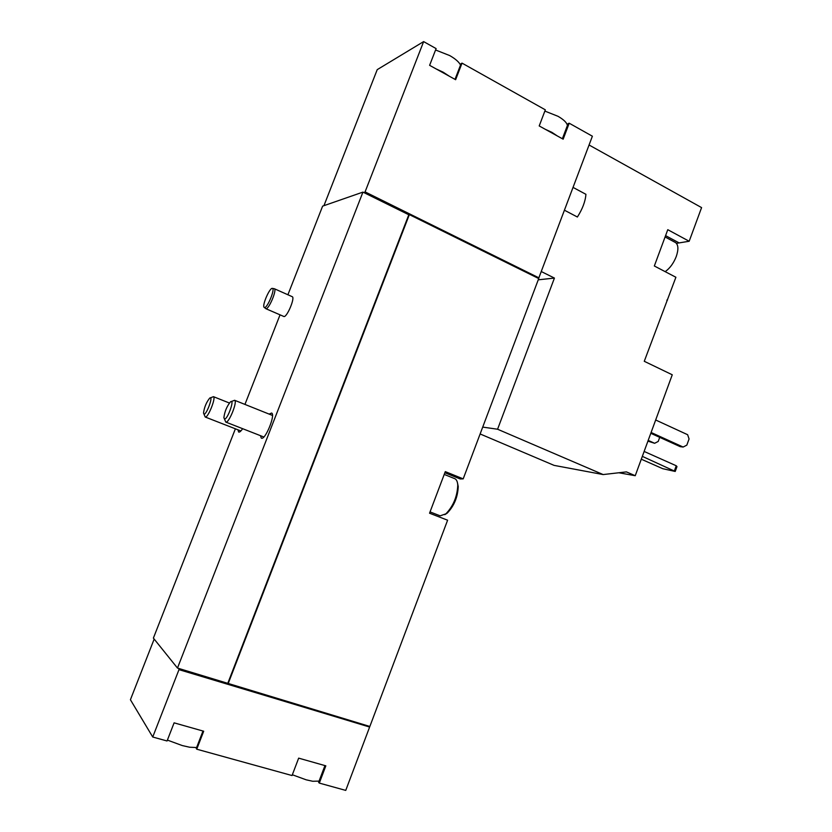 <?xml version="1.0" encoding="UTF-8"?>
<svg xmlns="http://www.w3.org/2000/svg" width="832" height="832" viewBox="0 0 832 832"><rect width="100%" height="100%" fill="white"/><g stroke="black" fill="none" stroke-linecap="round" stroke-linejoin="round"><path stroke-width="1.25" d="M541.351 271.575L554.424 278.075L497.578 429.229L603.148 474.562L626.423 471.89L635.232 475.717L672.256 374.785L644.27 361.296L675.896 277.254L654.337 265.99L667.774 229.694L689.177 241.259L701.584 207.605L589.066 144.997M635.232 475.717L618.842 472.763M480.126 433.961L554.091 465.379L603.148 474.562M564.47 210.226L577.387 217.017C582.525 208.946 585.374 201.386 585.926 194.314L573.071 187.418M667.482 300.082L666.827 300.123M676.437 243.339L689.177 241.259M323.939 205.67L377.229 69.638L423.634 41.6L436.114 48.599L429.614 65.322L455.624 79.706L462.03 63.128L545.334 109.834L539.209 125.944L563.16 139.183L569.202 123.209L592.384 136.209L538.73 278.158M167.398 740.095L182.281 745.566L189.602 747.219L196.602 747.542M292.344 774.758L306.166 779.813L312.728 781.269L319.062 781.113M435.573 49.993L449.727 55.578C455.395 58.833 458.994 61.994 460.533 65.062M544.856 111.082L558.012 116.303C563.784 119.652 566.914 122.72 567.393 125.518M423.634 41.6L365.082 191.89L538.97 277.878M455 79.362L461.084 63.617L462.03 63.128M562.37 138.757L568.121 123.583L569.202 123.209M154.17 639.07L130.416 699.733L152.734 737.017L178.984 669.646L369.554 726.887M369.585 727.168L345.748 790.4L319.301 783.089L325.832 765.835L305.302 760.022L319.29 763.984M152.734 737.017L167.055 740.979L174.106 722.842L203.694 731.224L196.747 749.195L292.042 775.549L298.667 758.139L305.302 760.022M235.383 428.813L153.39 638.102L177.476 668.065L369.855 726.461L447.606 520.208L429.551 513.209L445.286 471.619L463.195 478.868L538.72 278.554L409.354 214.614L228.155 683.654M178.974 668.512L227.978 683.467M178.984 669.646L179.119 668.699M444.86 472.732L460.231 478.962L463.195 478.868M177.476 668.065L362.939 192.109L322.629 206.128L287.903 294.767M280.02 314.891L244.941 404.414M292.146 296.65L292.313 296.722C295.152 297.835 287.227 316.836 284.045 316.566L265.834 308.693M242.622 428.688C240.864 431.319 239.533 432.432 238.638 432.026L237.952 429.811M269.121 414.097L271.648 413.026C275.818 414.658 264.93 441.002 261.29 438.079L260.458 435.666M362.939 192.109L408.803 214.76L227.802 683.27M408.803 214.76L409.354 214.614M364.302 192.774L409.084 214.687M364.551 192.691L365.082 191.89M364.832 191.974L538.793 277.992L538.606 278.491M324.948 765.586L318.604 782.33L319.301 783.089M202.987 731.026L196.248 748.467L196.747 749.195M178.828 669.458L369.502 727.012L369.72 726.43M435.968 68.838L443.269 72.249L449.353 76.242M545.054 129.178L551.918 132.361L557.388 136.001M181.334 724.89L196.57 729.206M554.424 278.075L538.242 279.822M497.578 429.229L482.716 427.097M651.092 432.474L683.134 447.044L686.826 445.13L689.073 438.963L687.627 434.71L655.668 419.994M650.79 433.295L680.191 446.649L683.134 447.044M647.91 441.137L654.628 443.29L658.206 441.449L659.714 437.351M648.19 440.388L654.628 443.29M642.325 456.362L675.22 471.453L662.792 468.707L641.285 459.202M644.134 451.443L676.25 465.764L674.482 470.621M676.25 465.764L676.978 466.606L675.22 471.453M675.085 242.32L675.574 242.59C678.402 244.858 678.631 249.496 676.26 256.516C673.556 263.318 669.854 268.362 665.163 271.648M264.347 307.518L266.074 308.714C269.11 308.911 277.077 289.786 274.383 288.746L272.314 288.382C269.734 287.602 262.059 305.136 264.046 307.278L264.607 307.549C267.675 307.684 275.517 288.194 272.314 288.382M224.474 418.995C227.594 419.942 235.279 397.821 230.412 401.929C226.824 406.318 224.65 411.58 223.881 417.695L224.474 418.995M224.432 418.985L225.805 422.105C228.852 423.498 237.754 401.461 234.624 400.286L231.265 401.544M444.798 514.675L447.252 513.094C454.126 505.908 457.787 497.058 458.234 486.564L457.444 482.716M430.05 511.898L440.17 515.84L445.9 513.822C453.326 506.064 457.278 496.517 457.766 485.191C457.558 481.822 456.633 479.679 454.99 478.764L454.407 478.535M203.986 414.128C206.648 414.991 213.876 394.638 209.664 398.164C206.315 402.355 204.266 407.337 203.507 413.098L203.986 414.128M203.954 414.118L205.244 417.04C207.886 418.288 216.216 397.665 213.47 396.677L210.35 397.862M678.704 242.684L665.579 235.633M665.09 236.964L675.574 242.59M292.313 296.722L274.383 288.746M272.47 415.438L234.624 400.286M263.817 436.987L225.836 422.105M458.234 486.564L457.766 485.191M447.252 513.094L445.9 513.822M454.99 478.764L444.226 474.417M229.382 403.021L213.47 396.677M240.874 430.955L205.265 417.04"/></g></svg>
